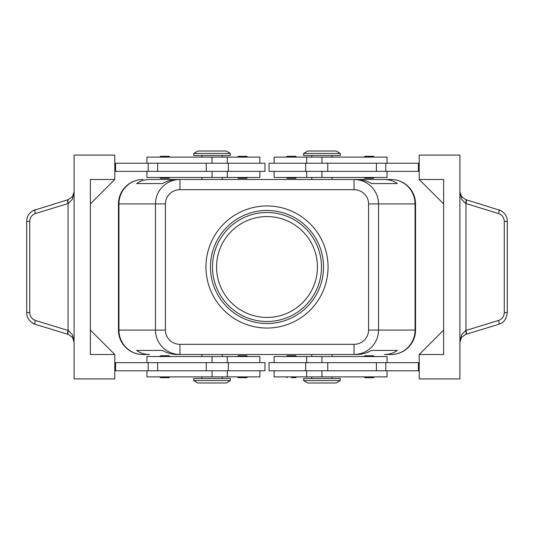<?xml version="1.0" encoding="UTF-8"?>
<svg xmlns="http://www.w3.org/2000/svg" width="534" height="534" viewBox="0 0 534 534"><rect width="100%" height="100%" fill="white"/><g stroke="black" fill="none" stroke-linecap="round" stroke-linejoin="round"><path stroke-width="0.8" d="M216.577 267A50.423 50.423 0 0 1 267 216.577A50.423 50.423 0 0 1 317.423 267A50.423 50.423 0 0 1 267 317.423A50.423 50.423 0 0 1 216.577 267M169.932 177.462L169.124 178.276L160.574 178.276L159.759 177.462M169.932 157.116L169.124 156.302L160.574 156.302L159.759 157.116M264.964 171.361L264.964 163.217L228.338 163.217L228.338 171.361L264.964 171.361M259.878 163.217L259.878 157.116L146.943 157.116L146.943 163.217M146.943 171.361L146.943 177.462L259.878 177.462L259.878 171.361M286.331 177.462L287.145 178.276L295.689 178.276L296.503 177.462M286.331 157.116L287.145 156.302L295.689 156.302L296.503 157.116M169.932 356.538L169.124 355.724L160.574 355.724L159.759 356.538M169.932 376.884L169.124 377.698L160.574 377.698L159.759 376.884M228.338 370.783L264.964 370.783L264.964 362.639L228.338 362.639L228.338 370.783L206.251 370.783L206.251 362.639L228.338 362.639M259.878 370.783L259.878 376.884L146.943 376.884L146.943 370.783M146.943 362.639L146.943 356.538L259.878 356.538L259.878 362.639M286.331 356.538L287.145 355.724L295.689 355.724L296.503 356.538M291.417 377.698L295.689 377.698L291.417 377.698M142.872 179.497A24.417 24.417 0 0 0 118.455 203.921L118.948 203.921L118.948 330.079A24.417 23.923 90 0 0 125.951 347.347A24.417 23.923 90 0 0 142.872 354.503L149.613 354.503C144.621 354.463 140.308 353.108 136.664 350.431L162.443 350.431C167.175 353.108 172.041 354.463 177.048 354.503L179.958 354.503L179.958 344.323A14.538 14.244 180 0 1 165.42 330.079L155.454 330.079C155.561 336.78 157.957 342.534 162.63 347.347C167.462 352.006 173.236 354.389 179.958 354.503L354.042 354.503C360.764 354.389 366.538 352.006 371.37 347.347C376.043 342.534 378.439 336.78 378.546 330.079L368.58 330.079A14.538 14.244 0 0 1 354.042 344.323L354.042 354.503L356.952 354.503C361.959 354.463 366.825 353.108 371.557 350.431L397.336 350.431C393.691 353.108 389.379 354.463 384.387 354.503L391.128 354.503A24.417 23.923 -90 0 0 408.049 347.347A24.417 23.923 -90 0 0 415.051 330.079L378.546 330.079L378.546 203.921C378.439 197.22 376.043 191.466 371.37 186.653C366.538 181.994 360.764 179.611 354.042 179.497L354.042 189.677A14.538 14.244 0 0 1 368.58 203.921L415.051 203.921A24.417 23.923 -90 0 0 408.049 186.653A24.417 23.923 -90 0 0 391.128 179.497L384.387 179.497C389.379 179.537 393.691 180.892 397.336 183.569L371.557 183.569C366.825 180.892 361.959 179.537 356.952 179.497L179.958 179.497C173.236 179.611 167.462 181.994 162.63 186.653C157.957 191.466 155.561 197.22 155.454 203.921L155.454 330.079L118.455 330.079L118.455 203.921A24.417 24.417 0 0 1 142.872 179.497A24.417 23.923 90 0 0 125.951 186.653A24.417 23.923 90 0 0 118.948 203.921L165.42 203.921A14.538 14.244 180 0 1 179.958 189.677L179.958 179.497L177.048 179.497C172.041 179.537 167.175 180.892 162.443 183.569L136.664 183.569C140.308 180.892 144.621 179.537 149.613 179.497L179.958 179.497L149.613 179.497M391.128 354.503A24.417 24.417 0 0 0 415.545 330.079L415.545 203.921A24.417 24.417 0 0 0 408.397 186.653A24.417 24.417 0 0 1 415.545 203.921L415.051 203.921L415.051 330.079L415.545 330.079A24.417 24.417 0 0 1 391.128 354.503L384.387 354.503M321.942 380.548L303.626 380.548L307.697 382.991L336.186 382.991L340.258 380.548L321.942 380.548M340.258 380.548L340.258 378.513L303.626 378.513L303.626 380.548M193.742 380.548L230.374 380.548L230.374 378.513L193.742 378.513L193.742 380.548L197.814 382.991L226.303 382.991L230.374 380.548M340.258 153.452L303.626 153.452L303.626 155.487L340.258 155.487L340.258 153.452L336.186 151.009L307.697 151.009L303.626 153.452M212.058 153.452L230.374 153.452L226.303 151.009L197.814 151.009L193.742 153.452L212.058 153.452M193.742 153.452L193.742 155.487L230.374 155.487L230.374 153.452M387.057 362.639L387.057 356.538L274.122 356.538L274.122 362.639M274.122 370.783L274.122 376.884L387.057 376.884L387.057 370.783M269.036 362.639L269.036 370.783L305.662 370.783L305.662 362.639L269.036 362.639M369.154 377.698L364.876 377.698L373.426 377.698L374.241 376.884M369.154 355.724L364.876 355.724L373.426 355.724L374.241 356.538M247.669 376.884L246.855 377.698L238.311 377.698L237.496 376.884M247.669 356.538L246.855 355.724L238.311 355.724L237.496 356.538M387.057 171.361L387.057 177.462L274.122 177.462L274.122 171.361M274.122 163.217L274.122 157.116L387.057 157.116L387.057 163.217M305.662 163.217L269.036 163.217L269.036 171.361L305.662 171.361L305.662 163.217L327.749 163.217L327.749 171.361L305.662 171.361M364.068 157.116L364.876 156.302L373.426 156.302L374.241 157.116M364.068 177.462L364.876 178.276L373.426 178.276L374.241 177.462M242.583 156.302L238.311 156.302L246.855 156.302L247.669 157.116M247.669 177.462L246.855 178.276L238.311 178.276L237.496 177.462M501.139 210.71L465.668 199.576L461.503 196.632L459.907 191.786L461.596 199.229L465.668 203.467L498.629 213.573C502.167 214.895 504.049 217.505 504.276 221.403L504.276 312.597C504.049 316.495 502.167 319.105 498.629 320.427L465.668 330.533L461.596 334.771L459.907 342.214L461.503 337.368L465.668 334.424A4.072 1.141 -107 0 0 465.668 330.533M32.861 323.29L35.231 324.318C29.604 321.969 26.76 318.064 26.707 312.597L29.724 312.597L29.724 221.403C29.951 217.505 31.833 214.895 35.371 213.573L68.332 203.467L72.404 199.229L74.093 191.786L72.497 196.632A8.137 8.137 0 0 0 73.271 195.351L74.093 191.786M35.371 320.427A4.072 1.001 -73 0 0 34.89 323.083A4.072 1.001 -73 0 0 35.231 324.318L68.332 334.424L72.497 337.368L74.093 342.214L72.404 334.771L68.332 330.533L35.371 320.427C31.833 319.105 29.951 316.495 29.724 312.597M67.898 334.297A4.072 1.001 -73 0 1 67.564 333.056A4.072 1.001 -73 0 1 68.045 330.406L68.045 203.594A4.072 1.001 -107 0 1 67.564 200.944A4.072 1.001 -107 0 1 67.898 199.703L32.861 210.71M29.724 221.403L26.7 221.403L26.7 312.597M466.102 199.703A4.072 1.001 107 0 1 466.436 200.944A4.072 1.001 107 0 1 465.955 203.594L465.955 330.406A4.072 1.001 -107 0 1 466.436 333.056A4.072 1.001 -107 0 1 466.102 334.297L498.769 324.318A4.072 1.001 -107 0 0 499.11 323.083A4.072 1.001 -107 0 0 498.629 320.427M498.629 213.573A4.072 1.001 107 0 0 499.11 210.917A4.072 1.001 107 0 0 498.769 209.682C504.396 212.031 507.24 215.936 507.293 221.403L507.3 312.597L504.276 312.597M507.3 221.403L504.276 221.403M267 205.95A61.05 61.05 0 0 1 328.05 267A61.05 61.05 0 0 1 267 328.05A61.05 61.05 0 0 1 205.95 267A61.05 61.05 0 0 1 267 205.95M267 323.531A56.531 56.531 0 0 1 210.469 267A56.531 56.531 0 0 1 267 210.469A56.531 56.531 0 0 1 323.531 267A56.531 56.531 0 0 1 267 323.531M267 321.495A54.495 54.495 0 0 1 212.505 267A54.495 54.495 0 0 1 267 212.505A54.495 54.495 0 0 1 321.495 267A54.495 54.495 0 0 1 267 321.495M461.503 196.632A8.137 8.137 0 0 1 460.729 195.351L459.907 191.786A8.137 8.137 0 0 0 459.907 191.793M72.497 337.368A8.137 8.137 0 0 1 73.271 338.649L74.093 342.214A8.137 8.137 0 0 0 74.093 342.207M465.668 334.424L466.102 334.297M465.668 199.576A4.072 1.141 107 0 1 465.668 203.467M68.332 334.424A4.072 1.141 -73 0 1 68.332 330.533M68.332 203.467A4.072 1.141 -107 0 1 68.332 199.576L67.898 199.703M72.497 196.632L68.332 199.576M114.79 354.503L114.79 378.92L74.093 378.92L74.093 155.08L114.79 155.08L114.79 179.497L90.373 203.921L90.373 330.079L114.79 354.503L90.373 354.503L90.373 179.497L114.79 179.497M114.79 370.783L206.251 370.783M114.79 362.639L206.251 362.639M114.79 171.361L228.338 171.361M114.79 163.217L228.338 163.217M419.21 179.497L443.627 179.497L443.627 354.503L419.21 354.503L419.21 378.92L459.907 378.92L459.907 155.08L419.21 155.08L419.21 179.497L443.627 203.921M419.21 354.503L443.627 330.079M419.21 163.217L327.749 163.217M419.21 370.783L305.662 370.783M419.21 362.639L305.662 362.639M419.21 171.361L327.749 171.361M418.396 163.217L418.396 171.361M418.396 370.783L418.396 362.639M384.387 179.497L354.042 179.497L384.387 179.497M142.872 354.503A24.417 24.417 0 0 1 125.603 347.347A24.417 24.417 0 0 0 142.872 354.503L149.613 354.503M136.664 350.431L162.443 350.431M371.557 350.431L397.336 350.431M136.664 183.569L162.443 183.569M371.557 183.569L397.336 183.569M391.128 179.497A24.417 24.417 0 0 1 408.397 186.653A24.417 24.417 0 0 0 391.128 179.497M125.603 347.347A24.417 24.417 0 0 1 118.455 330.079A24.417 24.417 0 0 0 125.603 347.347M115.604 370.783L115.604 362.639M115.604 163.217L115.604 171.361M212.058 163.217L212.058 157.116M212.058 356.538L212.058 362.639M165.42 330.079L165.42 203.921M321.942 370.783L321.942 376.884M321.942 177.462L321.942 171.361M35.371 213.573A4.072 1.001 -107 0 1 34.89 210.917A4.072 1.001 -107 0 1 35.231 209.682C29.604 212.031 26.76 215.936 26.707 221.403M385.788 163.217L385.788 171.361M376.41 163.217L376.41 171.361M321.942 163.217L321.942 157.116M385.788 370.783L385.788 362.639M376.41 370.783L376.41 362.639M327.749 370.783L327.749 362.639M321.942 356.538L321.942 362.639M368.58 203.921L368.58 330.079M179.958 189.677L354.042 189.677M354.042 344.323L179.958 344.323M212.058 370.783L212.058 376.884M157.59 370.783L157.59 362.639M148.212 370.783L148.212 362.639M212.058 177.462L212.058 171.361M206.251 163.217L206.251 171.361M157.59 163.217L157.59 171.361M148.212 163.217L148.212 171.361M227.317 177.462L227.317 171.361M222.231 157.116L222.231 155.487M227.317 376.884L227.317 370.783M201.885 376.884L201.885 378.513M296.503 376.884L295.689 377.698M311.769 354.503L311.769 356.538M201.885 354.503L201.885 356.538M332.115 179.497L332.115 177.462M222.231 179.497L222.231 177.462M311.769 376.884L311.769 378.513M306.683 356.538L306.683 362.639M332.115 157.116L332.115 155.487M306.683 157.116L306.683 163.217M237.496 157.116L238.311 156.302M459.907 342.214L460.295 339.731M507.293 312.597C505.651 323.457 500.311 323.31 498.769 324.318M306.683 171.361L306.683 177.462M311.769 155.487L311.769 157.116M364.068 356.538L364.876 355.724M364.068 376.884L364.876 377.698M306.683 370.783L306.683 376.884M332.115 376.884L332.115 378.513M201.885 179.497L201.885 177.462M311.769 177.462L311.769 179.497M222.231 356.538L222.231 354.503M332.115 354.503L332.115 356.538M286.331 376.884L287.145 377.698M222.231 378.513L222.231 376.884M227.317 362.639L227.317 356.538M201.885 157.116L201.885 155.487M227.317 163.217L227.317 157.116"/></g></svg>
